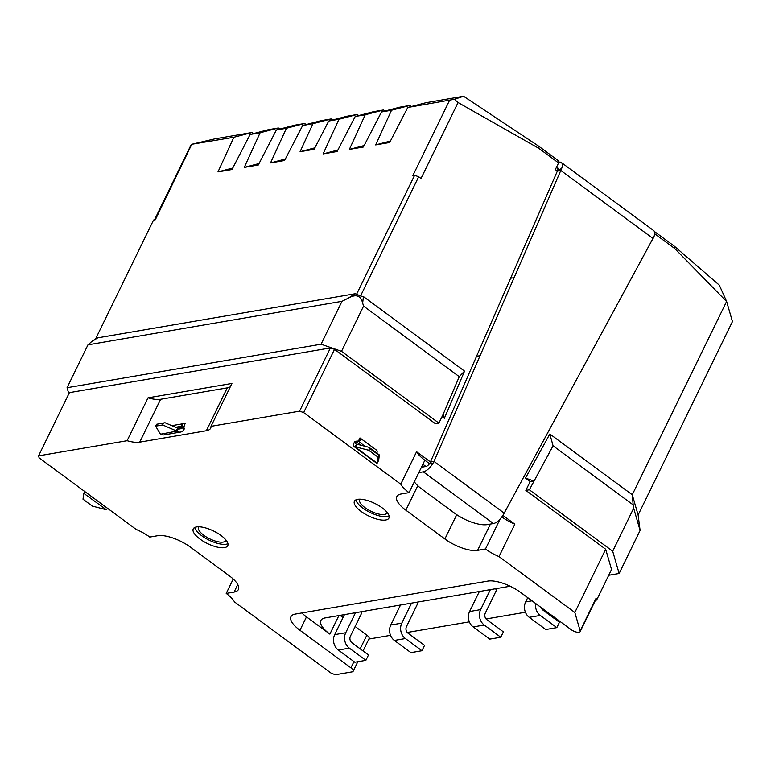 <?xml version="1.0" encoding="UTF-8"?>
<svg xmlns="http://www.w3.org/2000/svg" width="771" height="771" viewBox="0 0 771 771"><rect width="100%" height="100%" fill="white"/><g stroke="black" fill="none" stroke-linecap="round" stroke-linejoin="round"><path stroke-width="1.16" d="M382.185 507.867A19.198 6.978 -154 0 0 354.419 501.256A19.198 6.978 -154 0 0 361.165 511.472A19.198 6.978 -154 0 0 388.931 518.093A19.198 6.978 -154 0 0 382.185 507.867M355.894 499.868A19.198 6.978 -154 0 0 362.823 508.07A19.198 6.978 -154 0 0 389.114 516.069M359.951 499.174A15.198 5.522 -154 0 0 359.671 499.608A15.198 5.522 -154 0 0 365.011 507.694A15.198 5.522 -154 0 0 386.994 512.937A15.198 5.522 -154 0 0 387.158 512.455M221.017 535.479A19.198 6.978 -154 0 0 193.251 528.858A19.198 6.978 -154 0 0 199.997 539.083A19.198 6.978 -154 0 0 227.763 545.695A19.198 6.978 -154 0 0 221.017 535.479M194.726 527.48A19.198 6.978 -154 0 0 201.655 535.681A19.198 6.978 -154 0 0 227.946 543.68M198.783 526.786A15.198 5.522 -154 0 0 198.504 527.21A15.198 5.522 -154 0 0 203.843 535.305A15.198 5.522 -154 0 0 225.826 540.538A15.198 5.522 -154 0 0 225.99 540.057M331.125 118.946L312.901 123.726L302.675 125.48L320.9 120.7L331.125 118.946L332.619 119.997M514.122 277.637L561.645 168.541A11.199 4.703 -53.6 0 0 561.336 162.527L653.673 230.596A11.199 4.703 -53.6 0 1 653.981 236.61L504.186 513.139L433.986 461.395L514.122 277.637L510.614 278.244L557.346 171.114L555.322 169.63L558.59 162.932L538.727 148.283L458.061 102.543L454.379 99.286L407.782 107.477L389.663 142.51L375.65 144.909L391.514 110.263L381.5 111.978L363.382 147.01L349.369 149.41L365.232 114.763L355.229 116.479L337.11 151.511L323.097 153.911L338.961 119.264L328.735 121.018L346.96 116.238L357.185 114.484L358.717 115.563M355.229 116.479L373.453 111.699L383.457 109.983L384.989 111.063M381.5 111.978L399.725 107.198L409.738 105.482L411.271 106.562M407.782 107.477L426.006 102.697L463.564 96.259L538.283 145.902L558.146 160.551L558.59 162.932M654.56 232.071L654.396 231.56M654.463 231.551L674.336 246.2L719.314 285.154L726.619 301.451L632.259 494.76L638.118 514.999L732.45 321.584L726.619 301.451M232.765 168.039L217.981 171.914L233.854 137.267L191.786 144.273L214.521 138.925L252.078 132.487L253.611 133.566M259.037 163.539L244.262 167.413L260.126 132.766L250.112 134.482L268.337 129.701L278.35 127.986L279.883 129.065M285.318 159.038L270.534 162.912L286.407 128.265L276.394 129.981L294.618 125.201L304.632 123.485L306.164 124.565M449.57 100.317L412.842 175.624L414.596 175.325L418.692 176.742L360.549 295.948L363.42 296.575L464.547 371.13L444.366 418.306L443.19 414.268L459.265 376.672L363.565 306.126L341.514 351.325L438.882 423.106L435.384 423.703L334.508 349.34L303.658 412.581L400.756 484.169A25.607 9.3 -154 0 0 409.035 492.65L401.151 493.999A25.607 9.3 -154 0 0 396.843 496.563A25.607 9.3 -154 0 0 405.835 510.19L444.877 538.968A25.607 9.3 26 0 0 477.596 550.359L485.479 549.01A25.607 9.3 -154 0 0 499.01 556.595L574.838 612.492L580.158 630.88L596.108 598.18A6.399 2.323 26 0 1 596.079 598.98L580.129 631.671A6.399 2.323 -154 0 0 580.158 630.88M414.335 481.779A25.607 9.3 -154 0 0 421.872 489.084L454.601 513.207A25.607 9.3 -154 0 0 487.32 524.598L493.45 523.548L423.318 471.842A11.199 4.703 126.4 0 0 432.936 463.39L433.986 461.395L430.488 461.993L416.581 451.739L400.756 484.169M432.936 463.39L430.054 462.86L510.614 278.244M418.692 176.742L421.024 178.467L458.061 102.543M444.366 418.306L442.053 416.6M358.37 441.552L360.076 440.626L358.611 441.658A1.6 1.33 -99.7 0 1 358.236 441.465L359.951 437.928L376.778 450.341A6.399 2.689 -53.6 0 1 376.913 453.03L376.884 453.126M358.236 441.465L358.004 441.301A1.6 1.33 80.3 0 0 357.079 441.06L355.325 441.359A1.6 1.33 80.3 0 0 354.429 442.072A6.399 2.689 126.4 0 0 354.14 446.631A6.399 2.689 126.4 0 0 355.074 446.862L356.501 444.173A3.2 1.34 126.4 0 1 356.038 444.048A3.2 1.34 126.4 0 1 356.183 441.773L354.429 442.072M357.811 661.72L353.157 671.252A6.399 2.323 -154 0 1 352.087 671.888L335.443 674.741L331.347 673.314L234.48 601.91A25.607 9.3 -154 0 0 226.211 593.419L234.095 592.07A25.607 9.3 26 0 0 238.403 589.507A25.607 9.3 26 0 0 229.401 575.879L190.37 547.102A25.607 9.3 -154 0 0 157.65 535.72L149.767 537.069A25.607 9.3 -154 0 0 136.236 529.475L39.138 457.897L38.55 455.873L127.109 440.704A25.607 9.3 -154 0 0 139.715 442.149L206.358 430.738A25.607 9.3 -154 0 0 210.666 428.175A25.607 9.3 -154 0 0 211.013 426.334L299.572 411.155L303.658 412.581M334.508 349.34L330.422 347.914L69.4 392.632L38.55 455.873M341.514 351.325L321.073 344.203L67.058 387.717L68.821 393.808M608.714 575.282L619.142 573.489L612.694 551.236L529.349 489.797L525.851 490.395L605.678 549.251L574.838 612.492M595.463 600.233L596.638 600.031L611.538 569.48L605.678 549.251M530.159 481.547L525.485 478.107L533.677 480.959L530.159 481.547L525.851 490.395M363.565 306.126L362.649 303.09C360.809 295.486 356.038 293.818 348.338 298.107L341.987 301.326L87.971 344.839L92.597 340.801L97.724 337.843L355.238 293.732L360.549 295.948M438.882 423.106L443.2 414.258M529.349 489.797L553.067 445.821L633.164 504.88L632.259 494.76L549.839 434.006L525.485 478.107M619.142 573.489L640.094 530.448L633.666 508.234L612.694 551.236M633.666 508.234L633.164 504.88M459.265 376.672L464.547 371.13M95.565 338.98L153.574 220.034L155.328 219.735L191.786 144.273M414.596 175.325L356.453 294.522M328.735 121.018L314.096 149.314L300.083 151.714L314.867 147.839M312.901 123.726L300.083 151.714M270.534 162.912L284.557 160.513L302.675 125.48M244.262 167.413L258.275 165.013L276.394 129.981M217.981 171.914L231.994 169.514L250.112 134.482M304.632 123.485L286.407 128.265M278.35 127.986L260.126 132.766M338.961 119.264L357.185 114.484M365.232 114.763L383.457 109.983M391.514 110.263L409.738 105.482M252.078 132.487L233.854 137.267M501.815 516.956A25.607 9.3 -154 0 0 514.826 524.164L502.894 515.375M514.826 524.164L499.01 556.595M654.502 234.76L654.907 233.931L674.779 248.58L726.533 301.461M538.283 145.902L538.727 148.283M674.779 248.58L674.336 246.2M654.907 233.931L654.627 232.418M87.971 344.839L67.058 387.717M341.987 301.326L321.073 344.203M640.094 530.448L638.118 514.999M549.839 434.006L553.067 445.821M556.431 167.365L557.944 168.483M463.564 96.259L454.379 99.286M337.871 150.037L323.097 153.911M390.425 141.035L375.65 144.909M364.153 145.536L349.369 149.41M368.866 639.053L390.521 635.343M407.261 632.471L469.356 621.84M486.087 618.968L525.417 612.232M542.148 609.369L543.333 609.167M596.638 600.031L596.108 598.18M330.422 347.914L299.572 411.155M211.013 426.334L231.926 383.447L148.022 397.826L127.109 440.704M340.04 615.374L343.018 617.571M355.132 626.505L366.861 635.15A6.399 2.323 26 0 1 369.107 638.552L363.054 650.965M495.339 588.774L496.678 589.757L485.306 613.08A4.799 3.99 80.3 0 0 486.848 619.682L503.386 631.873L500.774 637.232L484.236 625.04L473.201 626.929L489.73 639.12L500.774 637.232M416.504 602.276L417.843 603.259L406.471 626.582A4.799 3.99 80.3 0 0 408.013 633.184L424.551 645.375L421.939 650.734L405.401 638.542A11.199 9.319 80.3 0 1 401.797 623.132L411.56 603.124M360.442 611.875L361.782 612.868L350.41 636.181A4.799 3.99 80.3 0 0 351.962 642.783L368.49 654.974L365.878 660.333L349.35 648.151A11.199 9.319 80.3 0 1 345.736 632.731L355.498 612.723M527.73 597.66L525.649 601.92A11.199 9.319 -99.7 0 0 529.253 617.33L545.791 629.522L556.826 627.623L559.447 622.264L542.909 610.073A4.799 3.99 80.3 0 1 541.136 607.538M556.826 627.623L540.298 615.441A11.199 9.319 80.3 0 1 535.633 603.481M479.35 591.511L469.587 611.519A11.199 9.319 -99.7 0 0 473.201 626.929M484.236 625.04A11.199 9.319 80.3 0 1 480.632 609.63L490.385 589.622M400.515 605.013L390.762 625.021A11.199 9.319 -99.7 0 0 394.366 640.431L410.904 652.623L421.939 650.734M344.464 614.612L334.701 634.629A11.199 9.319 -99.7 0 0 338.305 650.04L354.843 662.231L365.878 660.333M430.054 462.86A4.799 2.014 126.4 0 1 425.929 466.484L421.419 467.255M425.929 466.484L422.894 464.248L409.035 492.65M498.355 520.762L499.338 520.598L498.895 520.271M148.022 397.826A25.607 9.3 -154 0 0 160.628 399.272L227.272 387.861A25.607 9.3 -154 0 0 230.336 386.714M183.305 427.25L181.59 424.898A6.399 5.32 -99.7 0 1 184.124 423.549A6.399 5.32 -99.7 0 1 185.136 423.491L183.488 428.021M181.85 426.334A1.6 0.675 -53.6 0 1 181.773 427.471L184.115 429.196A1.6 0.675 -53.6 0 0 184.192 428.059L181.85 426.334A1.6 0.675 -53.6 0 0 181.551 426.286L181.378 426.315A1.6 0.675 126.4 0 1 181.156 426.305L181.59 424.898M500.08 519.066L485.479 549.01M301.846 612.955A25.607 9.3 -154 0 0 306.482 616.877L299.948 630.273A25.607 9.3 -154 0 1 290.956 616.646A25.607 9.3 -154 0 1 295.264 614.082L487.966 581.074A25.607 9.3 -154 0 1 520.676 592.465L570.877 629.464A6.399 2.323 -154 0 0 580.129 631.671M306.482 616.877L329.863 634.109A25.607 9.3 26 0 1 320.861 620.482A25.607 9.3 26 0 1 325.179 617.918L510.171 586.23M353.157 671.252A6.399 2.323 -154 0 0 350.911 667.84L353.966 661.576M299.948 630.273L350.911 667.84M233.227 579.021L226.211 593.419M416.581 451.739A25.607 9.3 -154 0 0 424.85 460.229L429.514 463.66M177.629 428.184L181.773 427.471A3.2 2.66 -99.7 0 1 179.98 428.907A3.2 2.66 -99.7 0 1 178.303 428.551L177.176 431.346L178.303 428.551M184.115 429.196A6.399 5.32 -99.7 0 1 180.52 432.059A6.399 5.32 -99.7 0 1 177.176 431.346M163.558 423.077L156.552 424.281L165.004 422.73L163.558 423.077L162.642 424.956L176.28 430.844A1.6 0.578 26 0 1 176.8 431.114L160.705 434.169A6.399 5.32 80.3 0 0 164.05 434.883L180.52 432.059M156.552 424.281L155.636 426.151L162.642 424.956M160.378 433.928A1.6 0.578 26 0 1 160.108 433.61L155.636 426.151M165.004 422.73L177.581 428.165A1.6 0.578 26 0 1 178.111 428.435M84.81 491.57L83.817 493.373L84.723 491.503M85.87 492.351A6.399 2.689 126.4 0 1 84.049 493.286M105.733 509.525A1.6 0.578 26 0 1 105.261 509.448L92.366 506.104L83.017 499.213L83.692 493.546A1.6 0.578 26 0 1 83.711 493.479A1.6 0.578 26 0 1 83.817 493.373L106.022 509.486A6.399 2.689 -53.6 0 0 107.844 508.542M359.951 437.928A6.399 2.689 126.4 0 1 360.076 440.626M359.064 441.648L364.828 446.245M357.079 441.06A1.6 1.33 80.3 0 0 356.183 441.773L360.847 445.214M354.14 446.631L376.113 462.822A6.399 2.689 -53.6 0 0 377.048 463.063L355.074 446.862M356.501 444.173L355.344 446.852A1.6 0.578 26 0 1 355.816 446.929L368.711 450.274L378.069 457.164L377.395 462.831A1.6 0.578 26 0 1 377.376 462.908A1.6 0.578 26 0 1 377.27 463.014M369.627 448.394L369.02 447.334L379.322 454.929L378.985 455.295L369.627 448.394L368.711 450.274M356.655 444.173A1.6 0.578 26 0 1 357.127 444.25L369.02 447.334M378.985 455.295L378.069 457.164M379.322 454.929L378.706 460.152A1.6 0.578 26 0 1 378.677 460.229A1.6 0.578 26 0 1 378.638 460.287M423.318 471.842L418.807 472.613M493.45 523.548A11.199 4.703 -53.6 0 0 503.068 515.086L504.186 513.139M653.124 238.547L560.854 170.516L557.346 171.114L557.664 170.256A4.799 2.014 -53.6 0 0 557.539 167.683A4.799 2.014 -53.6 0 0 556.643 167.529M561.645 168.541L557.664 170.256M561.336 162.527A11.199 4.703 -53.6 0 0 559.264 162.161L558.474 162.296M97.724 337.843L90.824 342.218M355.238 293.732L348.338 298.107M363.42 296.575L362.649 303.09M529.253 617.33L540.298 615.441M525.649 601.92L532.019 600.821M480.632 609.63L469.587 611.519M394.366 640.431L405.401 638.542M390.762 625.021L401.797 623.132M338.305 650.04L349.35 648.151M334.701 634.629L345.736 632.731M227.272 387.861L206.358 430.738M160.628 399.272L139.715 442.149M490.423 524.068L477.596 550.359M237.767 584.534L234.095 592.07M456.721 514.7L444.877 538.968M338.903 615.566L329.863 634.109M417.786 485.701L405.835 510.19M424.85 460.229L422.894 464.248M360.173 648.845L366.861 635.15M175.509 427.269L181.156 426.305M177.581 428.165L176.28 430.844M84.694 491.484L83.75 493.411M357.127 444.25L355.816 446.929M378.706 460.152L377.395 462.831M480.102 355.682L476.603 356.279M191.256 144.495L154.489 219.88M184.124 423.549L171.788 425.659M84.685 491.474L83.711 493.479M378.677 460.229L377.376 462.908"/></g></svg>
